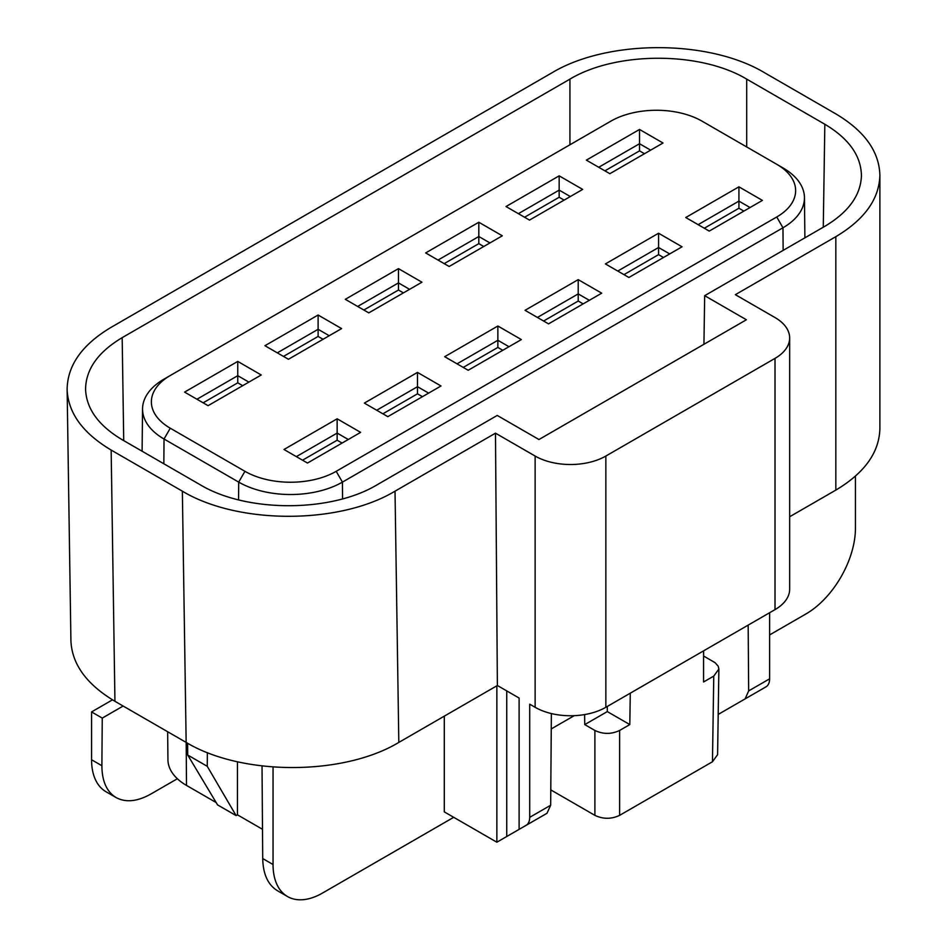 <?xml version="1.0" encoding="UTF-8"?>
<svg xmlns="http://www.w3.org/2000/svg" width="947" height="947" viewBox="0 0 947 947"><rect width="100%" height="100%" fill="white"/><g stroke="black" fill="none" stroke-linecap="round" stroke-linejoin="round"><path stroke-width="1.42" d="M497.376 685.498L495.482 433.17L535.126 456.052L535.126 707.291L529.716 704.177L529.716 817.332A17.484 10.097 60 0 1 526.106 825.334L519.11 829.371L519.11 698.046L497.376 685.498L398.817 742.412L395.017 491.173C339.369 524.674 238.005 524.674 182.357 491.173L186.157 742.412C241.793 775.913 343.169 775.913 398.817 742.412M186.157 742.412L114.942 701.301L111.154 450.062C82.791 433.158 68.113 412.951 67.119 389.442C67.45 365.341 82.129 344.625 111.154 327.307L552.006 72.777C607.643 39.277 708.995 39.277 764.631 72.777L835.834 113.889C864.528 130.994 879.207 151.461 879.881 175.278C879.207 199.083 864.528 219.55 835.834 236.667L735.369 294.671L775.013 317.553A50.002 28.872 -0 0 1 789.656 337.972A50.002 28.872 -0 0 1 775.013 358.38L605.843 456.052A50.002 28.872 180 0 1 535.126 456.052M70.918 640.669C71.913 664.19 86.591 684.397 114.942 701.301M879.881 175.278L879.881 428.707C879.207 452.512 864.528 472.979 835.834 490.096L835.834 236.667M789.656 516.754L835.834 490.096M789.656 337.972L789.656 589.2A50.002 28.872 180 0 1 775.013 609.619L605.843 707.291L605.843 456.052M535.126 707.291A50.002 28.872 0 0 0 605.843 707.291M569.928 144.773L569.928 79.134L122.175 337.653C98.038 352.059 85.846 369.271 85.561 389.312C86.39 408.867 98.595 425.665 122.175 439.716L200.302 484.817C246.551 512.67 330.823 512.67 377.072 484.817L497.234 415.437L538.961 439.526L746.39 319.766L704.675 295.677L824.837 226.309C848.405 212.258 860.61 195.461 861.439 175.905C861.166 155.864 848.962 138.653 824.837 124.246L746.71 79.134L746.71 146.951M703.929 344.282L704.675 295.677M569.928 79.134C616.189 51.292 700.449 51.292 746.71 79.134M111.154 450.062L182.357 491.173M495.482 433.17L395.017 491.173M769.615 612.733L769.615 678.833A17.484 10.097 60 0 1 765.993 686.835L718.193 714.429M277.507 890.748C267.989 884.9 263.053 874.164 262.721 858.562L262.023 766.04M453.708 817.308L322.489 893.068A69.936 40.378 -60 0 1 287.521 896.537A69.936 40.378 -60 0 1 273.044 864.516L273.044 767.106M855.437 476.152L855.437 528.272A69.936 40.378 120 0 1 805.992 613.928L769.615 634.928M236.099 815.592L207.263 766.324L187.719 755.043L217.561 804.891L236.099 815.592L237.437 814.822L237.437 761.814M207.369 752.593L207.263 766.324M187.719 755.043L187.624 743.241M112.492 699.845L91.563 711.931L102.252 718.098L123.146 706.036M91.563 711.931L91.563 759.754A69.936 40.378 -60 0 0 106.052 791.763L116.161 797.599M177.361 778.742L150.904 794.012C137.351 801.588 125.738 802.772 116.067 797.552C106.715 791.787 101.992 781.18 101.885 765.709L102.252 718.098M262.497 829.288L237.437 814.822M216.153 802.535L186.5 785.418A63.39 36.59 180 0 1 167.939 759.766L167.643 731.723M726.858 709.433L736.742 703.716M528.994 823.665L496.855 842.214L496.855 685.806M444.297 716.145L444.297 811.875L496.855 842.214M506.74 836.509L506.74 690.908M748.166 625.127L748.663 690.919L745.111 698.886L765.993 686.835M551.367 713.553L550.669 805.234L546.975 813.284L526.106 825.334L546.975 813.284M717.589 754.7L712.464 761.755L713.766 676.099L703.574 681.982L703.574 650.861M713.766 676.099L718.88 669.056L718.228 666.226L715.08 662.675L703.574 655.999M619.61 730.457L629.802 724.573L607.299 711.588L584.761 724.609L594.894 730.457L594.894 815.355C603.132 819.25 611.371 819.25 619.61 815.355L619.61 730.457C611.371 734.351 603.132 734.351 594.894 730.457M712.464 761.755L619.61 815.355M550.787 789.893L594.894 815.355M574.225 715.672L551.249 728.93M703.621 650.838L703.621 655.975M629.802 724.573L630.276 693.18M607.299 711.588L607.299 706.45M584.607 714.571L584.761 724.609M364.346 403.102L387.832 416.656L440.994 385.974L417.497 372.408L364.346 403.102M288.433 359.28L264.947 345.714L318.109 315.02L341.595 328.585L288.433 359.28M336.197 471.322A64.538 37.264 -0 0 1 244.942 471.322L170.271 428.21A64.538 37.264 180 0 1 170.271 375.521L164.032 379.12A73.357 42.355 0 0 0 142.547 408.808A73.357 42.355 0 0 0 164.032 439.017L238.703 482.118A73.357 42.355 -0 0 0 342.435 482.118L782.968 227.777L776.741 216.981L336.197 471.322L342.435 482.118L342.565 498.903M237.756 361.411L184.594 392.105L208.08 405.671L261.242 374.976L237.756 361.411L237.756 375.687L196.952 399.243M248.883 382.115L237.756 375.687L237.756 382.825L242.692 385.678M203.143 402.818L237.756 382.825M307.479 463.047L360.629 432.365L337.144 418.799L283.982 449.494L307.479 463.047M296.352 456.632L337.144 433.075L337.144 418.799M302.531 460.195L337.144 440.213L337.144 433.075L348.271 439.503M337.144 440.213L342.092 443.066M164.032 379.12L610.803 121.18A64.538 37.264 180 0 1 702.07 121.18L782.968 167.891A73.357 42.355 180 0 1 804.453 197.58A73.357 42.355 180 0 1 782.968 227.777L783.145 250.375M283.496 356.415L318.109 336.434L323.057 339.286M329.236 335.723L318.109 329.296L318.109 336.434M318.109 315.02L318.109 329.296L277.317 352.852M382.884 413.803L417.497 393.822L422.445 396.675M376.705 410.24L417.497 386.684L417.497 393.822M417.497 372.408L417.497 386.684L428.624 393.112M444.699 356.699L468.185 370.265L521.347 339.571L497.862 326.017L444.699 356.699M368.797 312.877L345.3 299.323L398.462 268.628L421.948 282.194L368.797 312.877M363.849 310.024L398.462 290.042L403.41 292.895M409.589 289.332L398.462 282.904L398.462 290.042M398.462 268.628L398.462 282.904L357.67 306.461M463.237 367.412L497.862 347.431L502.798 350.283M457.058 363.837L497.862 340.293L497.862 347.431M497.862 326.017L497.862 340.293L508.977 346.709M525.052 310.308L548.538 323.874L601.7 293.179L578.215 279.625L525.052 310.308M449.15 266.486L425.665 252.932L478.815 222.237L502.301 235.803L449.15 266.486M444.202 263.633L478.815 243.651L483.763 246.504M489.942 242.941L478.815 236.513L478.815 243.651M478.815 222.237L478.815 236.513L438.023 260.07M543.602 321.021L578.215 301.039L583.151 303.892M537.411 317.446L578.215 293.901L578.215 301.039M578.215 279.625L578.215 293.901L589.342 300.317M605.405 263.917L628.891 277.483L682.053 246.788L658.567 233.234L605.405 263.917M529.503 220.095L506.018 206.541L559.168 175.846L582.665 189.412L529.503 220.095M570.295 196.538L559.168 190.122L518.376 213.679M524.555 217.242L559.168 197.26L559.168 175.846M617.775 271.055L658.567 247.498L658.567 254.636L663.516 257.501M658.567 233.234L658.567 247.498L669.695 253.926M776.741 216.981A64.538 37.264 -0 0 0 776.741 164.293L782.968 167.891M738.92 186.831L762.406 200.397L709.256 231.092L685.758 217.526L738.92 186.831L738.92 201.107L698.128 224.664M639.533 129.455L586.371 160.138L609.856 173.703L663.018 143.009L639.533 129.455L639.533 143.731L650.648 150.147M623.955 274.63L658.567 254.636M559.168 197.26L564.116 200.113M750.048 207.535L738.92 201.107L738.92 208.245L743.869 211.098M598.729 167.276L639.533 143.731L639.533 150.869L644.469 153.722M604.908 170.851L639.533 150.869M704.308 228.239L738.92 208.245M123.726 440.604L122.175 337.653M823.274 227.197L824.837 124.246M775.013 609.619L775.013 358.38M262.721 858.562L273.044 864.516M101.885 765.709L91.563 759.754M186.18 742.424L186.5 785.418M748.663 690.919L769.615 678.833M550.669 805.234L529.716 817.332M170.271 428.21L164.032 439.017L163.843 463.77M244.942 471.322L238.703 482.118L238.561 499.898M70.918 641.119L67.13 389.88M287.521 896.537L277.412 890.701M717.589 754.747L718.88 669.103M142.547 408.808L142.097 451.21M804.453 197.58L804.891 237.815"/></g></svg>
